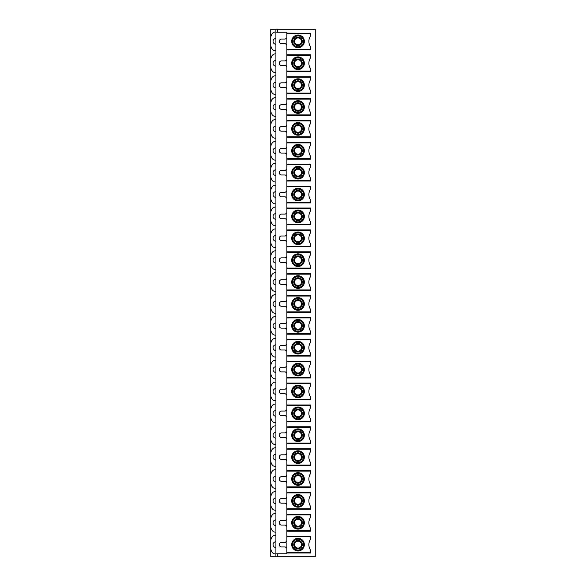 <?xml version="1.0" encoding="UTF-8"?>
<svg xmlns="http://www.w3.org/2000/svg" width="586" height="586" viewBox="0 0 586 586"><rect width="100%" height="100%" fill="white"/><g stroke="black" fill="none" stroke-linecap="round" stroke-linejoin="round"><path stroke-width="0.88" d="M286.884 49.261L286.884 49.744L310.485 49.744L310.485 49.261L286.884 49.261L286.884 32.171L275.911 32.171L275.911 553.975C273.223 554.188 271.501 552.466 270.747 548.804L270.747 556.7L275.911 556.7L275.911 553.829L277.639 553.829L277.639 556.7L315.253 556.7L315.253 29.3L275.911 29.3L275.911 32.025C273.223 31.812 271.501 33.534 270.747 37.196L270.747 548.804M286.884 54.857L286.884 55.348L310.485 55.348L310.485 54.857L286.884 54.857L286.884 49.744M286.884 55.348L286.884 553.829L277.639 553.829M286.884 45.671A2.007 2.007 0 0 0 284.877 43.657L281.427 43.657A2.007 2.007 0 0 1 279.419 41.65L279.419 41.071A2.007 2.007 0 0 1 281.427 39.064L284.877 39.064A2.007 2.007 0 0 0 286.884 37.05M286.884 67.551A2.007 2.007 0 0 0 284.877 65.537L281.427 65.537A2.007 2.007 0 0 1 279.419 63.53L279.419 62.958A2.007 2.007 0 0 1 281.427 60.944L284.877 60.944A2.007 2.007 0 0 0 286.884 58.937M286.884 89.431A2.007 2.007 0 0 0 284.877 87.424L281.427 87.424A2.007 2.007 0 0 1 279.419 85.409L279.419 84.838A2.007 2.007 0 0 1 281.427 82.824L284.877 82.824A2.007 2.007 0 0 0 286.884 80.817M286.884 111.311A2.007 2.007 0 0 0 284.877 109.304L281.427 109.304A2.007 2.007 0 0 1 279.419 107.297L279.419 106.718A2.007 2.007 0 0 1 281.427 104.711L284.877 104.711A2.007 2.007 0 0 0 286.884 102.697M286.884 133.198A2.007 2.007 0 0 0 284.877 131.183L281.427 131.183A2.007 2.007 0 0 1 279.419 129.176L279.419 128.598A2.007 2.007 0 0 1 281.427 126.591L284.877 126.591A2.007 2.007 0 0 0 286.884 124.584M286.884 155.078A2.007 2.007 0 0 0 284.877 153.063L281.427 153.063A2.007 2.007 0 0 1 279.419 151.056L279.419 150.485A2.007 2.007 0 0 1 281.427 148.47L284.877 148.47A2.007 2.007 0 0 0 286.884 146.463M286.884 176.957A2.007 2.007 0 0 0 284.877 174.95L281.427 174.95A2.007 2.007 0 0 1 279.419 172.936L279.419 172.365A2.007 2.007 0 0 1 281.427 170.35L284.877 170.35A2.007 2.007 0 0 0 286.884 168.343M286.884 198.837A2.007 2.007 0 0 0 284.877 196.83L281.427 196.83A2.007 2.007 0 0 1 279.419 194.823L279.419 194.244A2.007 2.007 0 0 1 281.427 192.237L284.877 192.237A2.007 2.007 0 0 0 286.884 190.223M286.884 220.724A2.007 2.007 0 0 0 284.877 218.71L281.427 218.71A2.007 2.007 0 0 1 279.419 216.703L279.419 216.124A2.007 2.007 0 0 1 281.427 214.117L284.877 214.117A2.007 2.007 0 0 0 286.884 212.11M286.884 242.604A2.007 2.007 0 0 0 284.877 240.59L281.427 240.59A2.007 2.007 0 0 1 279.419 238.583L279.419 238.011A2.007 2.007 0 0 1 281.427 235.997L284.877 235.997A2.007 2.007 0 0 0 286.884 233.99M286.884 264.484A2.007 2.007 0 0 0 284.877 262.477L281.427 262.477A2.007 2.007 0 0 1 279.419 260.462L279.419 259.891A2.007 2.007 0 0 1 281.427 257.877L284.877 257.877A2.007 2.007 0 0 0 286.884 255.87M286.884 286.364A2.007 2.007 0 0 0 284.877 284.356L281.427 284.356A2.007 2.007 0 0 1 279.419 282.349L279.419 281.771A2.007 2.007 0 0 1 281.427 279.764L284.877 279.764A2.007 2.007 0 0 0 286.884 277.749M286.884 308.251A2.007 2.007 0 0 0 284.877 306.236L281.427 306.236A2.007 2.007 0 0 1 279.419 304.229L279.419 303.651A2.007 2.007 0 0 1 281.427 301.644L284.877 301.644A2.007 2.007 0 0 0 286.884 299.636M286.884 330.13A2.007 2.007 0 0 0 284.877 328.123L281.427 328.123A2.007 2.007 0 0 1 279.419 326.109L279.419 325.538A2.007 2.007 0 0 1 281.427 323.523L284.877 323.523A2.007 2.007 0 0 0 286.884 321.516M286.884 352.01A2.007 2.007 0 0 0 284.877 350.003L281.427 350.003A2.007 2.007 0 0 1 279.419 347.989L279.419 347.417A2.007 2.007 0 0 1 281.427 345.41L284.877 345.41A2.007 2.007 0 0 0 286.884 343.396M286.884 373.89A2.007 2.007 0 0 0 284.877 371.883L281.427 371.883A2.007 2.007 0 0 1 279.419 369.876L279.419 369.297A2.007 2.007 0 0 1 281.427 367.29L284.877 367.29A2.007 2.007 0 0 0 286.884 365.276M286.884 395.777A2.007 2.007 0 0 0 284.877 393.763L281.427 393.763A2.007 2.007 0 0 1 279.419 391.756L279.419 391.177A2.007 2.007 0 0 1 281.427 389.17L284.877 389.17A2.007 2.007 0 0 0 286.884 387.163M286.884 417.657A2.007 2.007 0 0 0 284.877 415.65L281.427 415.65A2.007 2.007 0 0 1 279.419 413.635L279.419 413.064A2.007 2.007 0 0 1 281.427 411.05L284.877 411.05A2.007 2.007 0 0 0 286.884 409.043M286.884 439.537A2.007 2.007 0 0 0 284.877 437.53L281.427 437.53A2.007 2.007 0 0 1 279.419 435.515L279.419 434.944A2.007 2.007 0 0 1 281.427 432.937L284.877 432.937A2.007 2.007 0 0 0 286.884 430.922M286.884 461.416A2.007 2.007 0 0 0 284.877 459.409L281.427 459.409A2.007 2.007 0 0 1 279.419 457.402L279.419 456.824A2.007 2.007 0 0 1 281.427 454.817L284.877 454.817A2.007 2.007 0 0 0 286.884 452.802M286.884 483.303A2.007 2.007 0 0 0 284.877 481.289L281.427 481.289A2.007 2.007 0 0 1 279.419 479.282L279.419 478.703A2.007 2.007 0 0 1 281.427 476.696L284.877 476.696A2.007 2.007 0 0 0 286.884 474.689M286.884 505.183A2.007 2.007 0 0 0 284.877 503.176L281.427 503.176A2.007 2.007 0 0 1 279.419 501.162L279.419 500.591A2.007 2.007 0 0 1 281.427 498.576L284.877 498.576A2.007 2.007 0 0 0 286.884 496.569M286.884 527.063A2.007 2.007 0 0 0 284.877 525.056L281.427 525.056A2.007 2.007 0 0 1 279.419 523.042L279.419 522.47A2.007 2.007 0 0 1 281.427 520.463L284.877 520.463A2.007 2.007 0 0 0 286.884 518.449M286.884 548.95A2.007 2.007 0 0 0 284.877 546.936L281.427 546.936A2.007 2.007 0 0 1 279.419 544.929L279.419 544.35A2.007 2.007 0 0 1 281.427 542.343L284.877 542.343A2.007 2.007 0 0 0 286.884 540.329M286.188 38.573A2.871 2.871 0 0 0 285.199 39.035M285.199 43.686A2.871 2.871 0 0 0 286.188 44.148M286.188 60.453A2.871 2.871 0 0 0 285.199 60.922M285.199 65.566A2.871 2.871 0 0 0 286.188 66.028M286.188 82.34A2.871 2.871 0 0 0 285.199 82.802M285.199 87.446A2.871 2.871 0 0 0 286.188 87.907M286.188 104.22A2.871 2.871 0 0 0 285.199 104.682M285.199 109.326A2.871 2.871 0 0 0 286.188 109.794M286.188 126.1A2.871 2.871 0 0 0 285.199 126.561M285.199 131.213A2.871 2.871 0 0 0 286.188 131.674M286.188 147.98A2.871 2.871 0 0 0 285.199 148.448M285.199 153.093A2.871 2.871 0 0 0 286.188 153.554M286.188 169.867A2.871 2.871 0 0 0 285.199 170.328M285.199 174.972A2.871 2.871 0 0 0 286.188 175.434M286.188 191.747A2.871 2.871 0 0 0 285.199 192.208M285.199 196.859A2.871 2.871 0 0 0 286.188 197.321M286.188 213.626A2.871 2.871 0 0 0 285.199 214.088M285.199 218.739A2.871 2.871 0 0 0 286.188 219.201M286.188 235.513A2.871 2.871 0 0 0 285.199 235.975M285.199 240.619A2.871 2.871 0 0 0 286.188 241.08M286.188 257.393A2.871 2.871 0 0 0 285.199 257.855M285.199 262.499A2.871 2.871 0 0 0 286.188 262.96M286.188 279.273A2.871 2.871 0 0 0 285.199 279.734M285.199 284.386A2.871 2.871 0 0 0 286.188 284.847M286.188 301.153A2.871 2.871 0 0 0 285.199 301.614M285.199 306.266A2.871 2.871 0 0 0 286.188 306.727M286.188 323.04A2.871 2.871 0 0 0 285.199 323.501M285.199 328.145A2.871 2.871 0 0 0 286.188 328.607M286.188 344.92A2.871 2.871 0 0 0 285.199 345.381M285.199 350.025A2.871 2.871 0 0 0 286.188 350.487M286.188 366.799A2.871 2.871 0 0 0 285.199 367.261M285.199 371.912A2.871 2.871 0 0 0 286.188 372.374M286.188 388.679A2.871 2.871 0 0 0 285.199 389.141M285.199 393.792A2.871 2.871 0 0 0 286.188 394.253M286.188 410.566A2.871 2.871 0 0 0 285.199 411.028M285.199 415.672A2.871 2.871 0 0 0 286.188 416.133M286.188 432.446A2.871 2.871 0 0 0 285.199 432.908M285.199 437.552A2.871 2.871 0 0 0 286.188 438.02M286.188 454.326A2.871 2.871 0 0 0 285.199 454.787M285.199 459.439A2.871 2.871 0 0 0 286.188 459.9M286.188 476.206A2.871 2.871 0 0 0 285.199 476.674M285.199 481.318A2.871 2.871 0 0 0 286.188 481.78M286.188 498.093A2.871 2.871 0 0 0 285.199 498.554M285.199 503.198A2.871 2.871 0 0 0 286.188 503.66M286.188 519.972A2.871 2.871 0 0 0 285.199 520.434M285.199 525.078A2.871 2.871 0 0 0 286.188 525.547M286.188 541.852A2.871 2.871 0 0 0 285.199 542.314M285.199 546.965A2.871 2.871 0 0 0 286.188 547.427M275.911 32.171L275.911 29.3L270.747 29.3L270.747 37.196M286.884 553.023L310.485 553.023L310.485 552.539L286.884 552.539M286.884 536.256L310.485 536.256L310.485 536.739L286.884 536.739M286.884 531.143L310.485 531.143L310.485 530.652L286.884 530.652M286.884 514.369L310.485 514.369L310.485 514.86L286.884 514.86M286.884 509.263L310.485 509.263L310.485 508.773L286.884 508.773M286.884 492.489L310.485 492.489L310.485 492.98L286.884 492.98M286.884 486.893L310.485 486.893L310.485 487.376L286.884 487.376M286.884 471.1L310.485 471.1L310.485 470.609L286.884 470.609M286.884 465.013L310.485 465.013L310.485 465.496L286.884 465.496M286.884 449.213L310.485 449.213L310.485 448.73L286.884 448.73M286.884 443.126L310.485 443.126L310.485 443.617L286.884 443.617M286.884 427.333L310.485 427.333L310.485 426.842L286.884 426.842M286.884 421.246L310.485 421.246L310.485 421.737L286.884 421.737M286.884 405.453L310.485 405.453L310.485 404.963L286.884 404.963M286.884 399.366L310.485 399.366L310.485 399.85L286.884 399.85M286.884 383.574L310.485 383.574L310.485 383.083L286.884 383.083M286.884 377.479L310.485 377.479L310.485 377.97L286.884 377.97M286.884 361.687L310.485 361.687L310.485 361.203L286.884 361.203M286.884 355.599L310.485 355.599L310.485 356.09L286.884 356.09M286.884 339.807L310.485 339.807L310.485 339.316L286.884 339.316M286.884 333.72L310.485 333.72L310.485 334.21L286.884 334.21M286.884 317.927L310.485 317.927L310.485 317.436L286.884 317.436M286.884 311.84L310.485 311.84L310.485 312.323L286.884 312.323M286.884 296.047L310.485 296.047L310.485 295.556L286.884 295.556M286.884 289.953L310.485 289.953L310.485 290.444L286.884 290.444M286.884 274.16L310.485 274.16L310.485 273.677L286.884 273.677M286.884 268.073L310.485 268.073L310.485 268.564L286.884 268.564M286.884 252.28L310.485 252.28L310.485 251.79L286.884 251.79M286.884 246.193L310.485 246.193L310.485 246.684L286.884 246.684M286.884 230.401L310.485 230.401L310.485 229.91L286.884 229.91M286.884 224.313L310.485 224.313L310.485 224.797L286.884 224.797M286.884 208.521L310.485 208.521L310.485 208.03L286.884 208.03M286.884 202.426L310.485 202.426L310.485 202.917L286.884 202.917M286.884 186.634L310.485 186.634L310.485 186.15L286.884 186.15M286.884 180.547L310.485 180.547L310.485 181.037L286.884 181.037M286.884 164.754L310.485 164.754L310.485 164.263L286.884 164.263M286.884 158.667L310.485 158.667L310.485 159.158L286.884 159.158M286.884 142.874L310.485 142.874L310.485 142.383L286.884 142.383M286.884 136.787L310.485 136.787L310.485 137.27L286.884 137.27M286.884 120.987L310.485 120.987L310.485 120.504L286.884 120.504M286.884 114.9L310.485 114.9L310.485 115.391L286.884 115.391M286.884 99.107L310.485 99.107L310.485 98.624L286.884 98.624M286.884 93.02L310.485 93.02L310.485 93.511L286.884 93.511M286.884 77.227L310.485 77.227L310.485 76.737L286.884 76.737M286.884 71.14L310.485 71.14L310.485 71.631L286.884 71.631M310.485 49.261L310.485 46.726A9.764 9.764 0 0 1 310.485 35.995L310.485 33.461L286.884 33.461M291.711 41.364A6.314 6.314 0 0 0 298.025 47.678A6.314 6.314 0 0 0 304.346 41.364A6.314 6.314 0 0 0 298.025 35.043A6.314 6.314 0 0 0 291.711 41.364M286.884 33.102L310.485 33.461M303.482 41.364A5.457 5.457 0 0 1 298.025 46.814A5.457 5.457 0 0 1 292.568 41.364A5.457 5.457 0 0 1 298.025 35.907A5.457 5.457 0 0 1 303.482 41.364M301.468 41.364A3.443 3.443 0 0 0 298.025 37.914A3.443 3.443 0 0 0 294.582 41.364A3.443 3.443 0 0 0 298.025 44.807A3.443 3.443 0 0 0 301.468 41.364A3.443 3.443 0 0 1 298.025 44.807M275.911 50.696C273.223 50.909 271.501 49.187 270.747 45.525M275.911 556.7L277.639 556.7M275.911 535.304C273.223 535.091 271.501 536.813 270.747 540.475M270.747 526.924C271.501 530.579 273.223 532.308 275.911 532.088M275.911 513.424C273.223 513.211 271.501 514.933 270.747 518.595M270.747 505.037C271.501 508.699 273.223 510.421 275.911 510.208M275.911 491.544C273.223 491.332 271.501 493.053 270.747 496.716M275.911 488.328C273.223 488.541 271.501 486.82 270.747 483.157M275.911 469.664C273.223 469.445 271.501 471.173 270.747 474.828M275.911 466.449C273.223 466.661 271.501 464.94 270.747 461.277M275.911 447.777C273.223 447.565 271.501 449.286 270.747 452.949M275.911 444.562C273.223 444.781 271.501 443.053 270.747 439.397M275.911 425.897C273.223 425.685 271.501 427.406 270.747 431.069M275.911 422.682C273.223 422.894 271.501 421.173 270.747 417.51M275.911 404.018C273.223 403.805 271.501 405.527 270.747 409.182M275.911 400.802C273.223 401.014 271.501 399.293 270.747 395.631M275.911 382.138C273.223 381.918 271.501 383.64 270.747 387.302M275.911 378.922C273.223 379.135 271.501 377.413 270.747 373.751M275.911 360.251C273.223 360.038 271.501 361.76 270.747 365.422M275.911 357.035C273.223 357.255 271.501 355.526 270.747 351.871M275.911 338.371C273.223 338.159 271.501 339.88 270.747 343.543M275.911 335.155C273.223 335.368 271.501 333.646 270.747 329.984M275.911 316.491C273.223 316.279 271.501 318 270.747 321.655M275.911 313.276C273.223 313.488 271.501 311.767 270.747 308.104M275.911 294.612C273.223 294.392 271.501 296.113 270.747 299.776M275.911 291.389C273.223 291.608 271.501 289.887 270.747 286.224M275.911 272.724C273.223 272.512 271.501 274.233 270.747 277.896M275.911 269.509C273.223 269.721 271.501 268 270.747 264.345M275.911 250.845C273.223 250.632 271.501 252.354 270.747 256.016M275.911 247.629C273.223 247.841 271.501 246.12 270.747 242.458M275.911 228.965C273.223 228.745 271.501 230.474 270.747 234.129M275.911 225.749C273.223 225.962 271.501 224.24 270.747 220.578M275.911 207.078C273.223 206.865 271.501 208.587 270.747 212.249M275.911 203.862C273.223 204.082 271.501 202.36 270.747 198.698M275.911 185.198C273.223 184.986 271.501 186.707 270.747 190.369M275.911 181.982C273.223 182.195 271.501 180.473 270.747 176.818M275.911 163.318C273.223 163.106 271.501 164.827 270.747 168.49M275.911 160.103C273.223 160.315 271.501 158.594 270.747 154.931M275.911 141.438C273.223 141.219 271.501 142.947 270.747 146.603M275.911 138.223C273.223 138.435 271.501 136.714 270.747 133.051M275.911 119.551C273.223 119.339 271.501 121.06 270.747 124.723M275.911 116.336C273.223 116.555 271.501 114.827 270.747 111.172M275.911 97.672C273.223 97.459 271.501 99.181 270.747 102.843M275.911 94.456C273.223 94.668 271.501 92.947 270.747 89.284M275.911 75.792C273.223 75.579 271.501 77.301 270.747 80.963M275.911 72.576C273.223 72.789 271.501 71.067 270.747 67.405M275.911 53.912C273.223 53.692 271.501 55.421 270.747 59.076M310.485 536.739L310.485 539.274A9.764 9.764 0 0 0 310.485 550.005L310.485 552.539M291.711 544.636A6.314 6.314 0 0 0 298.025 550.957A6.314 6.314 0 0 0 304.346 544.636A6.314 6.314 0 0 0 298.025 538.322A6.314 6.314 0 0 0 291.711 544.636M303.482 544.636A5.457 5.457 0 0 1 298.025 550.093A5.457 5.457 0 0 1 292.568 544.636A5.457 5.457 0 0 1 298.025 539.186A5.457 5.457 0 0 1 303.482 544.636M301.468 544.636A3.443 3.443 0 0 0 298.025 541.193A3.443 3.443 0 0 0 294.59 544.431A3.443 3.443 0 0 0 298.025 548.086A3.443 3.443 0 0 0 301.468 544.636A3.443 3.443 0 0 1 298.025 548.086M310.485 514.86L310.485 517.387A9.764 9.764 0 0 0 310.485 528.125L310.485 530.652M291.711 522.756A6.314 6.314 0 0 0 298.025 529.077A6.314 6.314 0 0 0 304.346 522.756A6.314 6.314 0 0 0 298.025 516.442A6.314 6.314 0 0 0 291.711 522.756M303.482 522.756A5.457 5.457 0 0 1 298.025 528.213A5.457 5.457 0 0 1 292.568 522.756A5.457 5.457 0 0 1 298.025 517.299A5.457 5.457 0 0 1 303.482 522.756M301.468 522.756A3.443 3.443 0 0 0 298.025 519.313A3.443 3.443 0 0 0 294.59 522.544A3.443 3.443 0 0 0 298.025 526.206A3.443 3.443 0 0 0 301.468 522.756A3.443 3.443 0 0 1 298.025 526.206M310.485 492.98L310.485 495.507A9.764 9.764 0 0 0 310.485 506.245L310.485 508.773M291.711 500.876A6.314 6.314 0 0 0 298.025 507.19A6.314 6.314 0 0 0 304.346 500.876A6.314 6.314 0 0 0 298.025 494.555A6.314 6.314 0 0 0 291.711 500.876M303.482 500.876A5.457 5.457 0 0 1 298.025 506.333A5.457 5.457 0 0 1 292.568 500.876A5.457 5.457 0 0 1 298.025 495.419A5.457 5.457 0 0 1 303.482 500.876M301.468 500.876A3.443 3.443 0 0 0 298.025 497.433A3.443 3.443 0 0 0 294.59 500.664A3.443 3.443 0 0 0 298.025 504.319A3.443 3.443 0 0 0 301.468 500.876A3.443 3.443 0 0 1 298.025 504.319M310.485 486.893L310.485 484.366A9.764 9.764 0 0 1 310.485 473.627L310.485 471.1M291.711 478.996A6.314 6.314 0 0 0 298.025 485.311A6.314 6.314 0 0 0 304.346 478.996A6.314 6.314 0 0 0 298.025 472.675A6.314 6.314 0 0 0 291.711 478.996M292.568 478.996A5.457 5.457 0 0 0 298.025 484.454A5.457 5.457 0 0 0 303.482 478.996A5.457 5.457 0 0 0 298.025 473.539A5.457 5.457 0 0 0 292.568 478.996M301.468 478.996A3.443 3.443 0 0 0 298.025 475.546A3.443 3.443 0 0 0 294.582 478.996A3.443 3.443 0 0 0 298.025 482.439A3.443 3.443 0 0 0 301.468 478.996A3.443 3.443 0 0 1 298.025 482.439M310.485 465.013L310.485 462.479A9.764 9.764 0 0 1 310.485 451.747L310.485 449.213M291.711 457.109A6.314 6.314 0 0 0 298.025 463.431A6.314 6.314 0 0 0 304.346 457.109A6.314 6.314 0 0 0 298.025 450.795A6.314 6.314 0 0 0 291.711 457.109M292.568 457.109A5.457 5.457 0 0 0 298.025 462.566A5.457 5.457 0 0 0 303.482 457.109A5.457 5.457 0 0 0 298.025 451.66A5.457 5.457 0 0 0 292.568 457.109M301.468 457.109A3.443 3.443 0 0 0 298.025 453.667A3.443 3.443 0 0 0 294.582 457.109A3.443 3.443 0 0 0 298.025 460.559A3.443 3.443 0 0 0 301.468 457.109A3.443 3.443 0 0 1 298.025 460.559M310.485 443.126L310.485 440.599A9.764 9.764 0 0 1 310.485 429.86L310.485 427.333M291.711 435.23A6.314 6.314 0 0 0 298.025 441.551A6.314 6.314 0 0 0 304.346 435.23A6.314 6.314 0 0 0 298.025 428.915A6.314 6.314 0 0 0 291.711 435.23M292.568 435.23A5.457 5.457 0 0 0 298.025 440.687A5.457 5.457 0 0 0 303.482 435.23A5.457 5.457 0 0 0 298.025 429.772A5.457 5.457 0 0 0 292.568 435.23M301.468 435.23A3.443 3.443 0 0 0 298.025 431.787A3.443 3.443 0 0 0 294.582 435.23A3.443 3.443 0 0 0 298.025 438.68A3.443 3.443 0 0 0 301.468 435.23A3.443 3.443 0 0 1 298.025 438.68M310.485 421.246L310.485 418.719A9.764 9.764 0 0 1 310.485 407.981L310.485 405.453M291.711 413.35A6.314 6.314 0 0 0 298.025 419.664A6.314 6.314 0 0 0 304.346 413.35A6.314 6.314 0 0 0 298.025 407.028A6.314 6.314 0 0 0 291.711 413.35M292.568 413.35A5.457 5.457 0 0 0 298.025 418.807A5.457 5.457 0 0 0 303.482 413.35A5.457 5.457 0 0 0 298.025 407.893A5.457 5.457 0 0 0 292.568 413.35M301.468 413.35A3.443 3.443 0 0 0 298.025 409.9A3.443 3.443 0 0 0 294.582 413.35A3.443 3.443 0 0 0 298.025 416.793A3.443 3.443 0 0 0 301.468 413.35A3.443 3.443 0 0 1 298.025 416.793M310.485 399.366L310.485 396.832A9.764 9.764 0 0 1 310.485 386.101L310.485 383.574M291.711 391.47A6.314 6.314 0 0 0 298.025 397.784A6.314 6.314 0 0 0 304.346 391.47A6.314 6.314 0 0 0 298.025 385.149A6.314 6.314 0 0 0 291.711 391.47M292.568 391.47A5.457 5.457 0 0 0 298.025 396.927A5.457 5.457 0 0 0 303.482 391.47A5.457 5.457 0 0 0 298.025 386.013A5.457 5.457 0 0 0 292.568 391.47M301.468 391.47A3.443 3.443 0 0 0 298.025 388.02A3.443 3.443 0 0 0 294.582 391.47A3.443 3.443 0 0 0 298.025 394.913A3.443 3.443 0 0 0 301.468 391.47A3.443 3.443 0 0 1 298.025 394.913M310.485 377.479L310.485 374.952A9.764 9.764 0 0 1 310.485 364.221L310.485 361.687M291.711 369.583A6.314 6.314 0 0 0 298.025 375.904A6.314 6.314 0 0 0 304.346 369.583A6.314 6.314 0 0 0 298.025 363.269A6.314 6.314 0 0 0 291.711 369.583M292.568 369.583A5.457 5.457 0 0 0 298.025 375.04A5.457 5.457 0 0 0 303.482 369.583A5.457 5.457 0 0 0 298.025 364.133A5.457 5.457 0 0 0 292.568 369.583M301.468 369.583A3.443 3.443 0 0 0 298.025 366.14A3.443 3.443 0 0 0 294.582 369.583A3.443 3.443 0 0 0 298.025 373.033A3.443 3.443 0 0 0 301.468 369.583A3.443 3.443 0 0 1 298.025 373.033M310.485 355.599L310.485 353.072A9.764 9.764 0 0 1 310.485 342.334L310.485 339.807M291.711 347.703A6.314 6.314 0 0 0 298.025 354.025A6.314 6.314 0 0 0 304.346 347.703A6.314 6.314 0 0 0 298.025 341.389A6.314 6.314 0 0 0 291.711 347.703M292.568 347.703A5.457 5.457 0 0 0 298.025 353.16A5.457 5.457 0 0 0 303.482 347.703A5.457 5.457 0 0 0 298.025 342.246A5.457 5.457 0 0 0 292.568 347.703M301.468 347.703A3.443 3.443 0 0 0 298.025 344.26A3.443 3.443 0 0 0 294.582 347.703A3.443 3.443 0 0 0 298.025 351.153A3.443 3.443 0 0 0 301.468 347.703A3.443 3.443 0 0 1 298.025 351.153M310.485 333.72L310.485 331.193A9.764 9.764 0 0 1 310.485 320.454L310.485 317.927M291.711 325.823A6.314 6.314 0 0 0 298.025 332.137A6.314 6.314 0 0 0 304.346 325.823A6.314 6.314 0 0 0 298.025 319.502A6.314 6.314 0 0 0 291.711 325.823M292.568 325.823A5.457 5.457 0 0 0 298.025 331.28A5.457 5.457 0 0 0 303.482 325.823A5.457 5.457 0 0 0 298.025 320.366A5.457 5.457 0 0 0 292.568 325.823M301.468 325.823A3.443 3.443 0 0 0 298.025 322.373A3.443 3.443 0 0 0 294.582 325.823A3.443 3.443 0 0 0 298.025 329.266A3.443 3.443 0 0 0 301.468 325.823A3.443 3.443 0 0 1 298.025 329.266M310.485 311.84L310.485 309.305A9.764 9.764 0 0 1 310.485 298.574L310.485 296.047M291.711 303.944A6.314 6.314 0 0 0 298.025 310.258A6.314 6.314 0 0 0 304.346 303.944A6.314 6.314 0 0 0 298.025 297.622A6.314 6.314 0 0 0 291.711 303.944M292.568 303.944A5.457 5.457 0 0 0 298.025 309.393A5.457 5.457 0 0 0 303.482 303.944A5.457 5.457 0 0 0 298.025 298.486A5.457 5.457 0 0 0 292.568 303.944M301.468 303.944A3.443 3.443 0 0 0 298.025 300.493A3.443 3.443 0 0 0 294.582 303.944A3.443 3.443 0 0 0 298.025 307.386A3.443 3.443 0 0 0 301.468 303.944A3.443 3.443 0 0 1 298.025 307.386M310.485 289.953L310.485 287.426A9.764 9.764 0 0 1 310.485 276.695L310.485 274.16M291.711 282.056A6.314 6.314 0 0 0 298.025 288.378A6.314 6.314 0 0 0 304.346 282.056A6.314 6.314 0 0 0 298.025 275.742A6.314 6.314 0 0 0 291.711 282.056M292.568 282.056A5.457 5.457 0 0 0 298.025 287.514A5.457 5.457 0 0 0 303.482 282.056A5.457 5.457 0 0 0 298.025 276.607A5.457 5.457 0 0 0 292.568 282.056M301.468 282.056A3.443 3.443 0 0 0 298.025 278.614A3.443 3.443 0 0 0 294.582 282.056A3.443 3.443 0 0 0 298.025 285.507A3.443 3.443 0 0 0 301.468 282.056A3.443 3.443 0 0 1 298.025 285.507M310.485 268.073L310.485 265.546A9.764 9.764 0 0 1 310.485 254.807L310.485 252.28M291.711 260.177A6.314 6.314 0 0 0 298.025 266.498A6.314 6.314 0 0 0 304.346 260.177A6.314 6.314 0 0 0 298.025 253.863A6.314 6.314 0 0 0 291.711 260.177M292.568 260.177A5.457 5.457 0 0 0 298.025 265.634A5.457 5.457 0 0 0 303.482 260.177A5.457 5.457 0 0 0 298.025 254.72A5.457 5.457 0 0 0 292.568 260.177M301.468 260.177A3.443 3.443 0 0 0 298.025 256.734A3.443 3.443 0 0 0 294.582 260.177A3.443 3.443 0 0 0 298.025 263.627A3.443 3.443 0 0 0 301.468 260.177A3.443 3.443 0 0 1 298.025 263.627M310.485 246.193L310.485 243.666A9.764 9.764 0 0 1 310.485 232.928L310.485 230.401M291.711 238.297A6.314 6.314 0 0 0 298.025 244.611A6.314 6.314 0 0 0 304.346 238.297A6.314 6.314 0 0 0 298.025 231.975A6.314 6.314 0 0 0 291.711 238.297M292.568 238.297A5.457 5.457 0 0 0 298.025 243.754A5.457 5.457 0 0 0 303.482 238.297A5.457 5.457 0 0 0 298.025 232.84A5.457 5.457 0 0 0 292.568 238.297M301.468 238.297A3.443 3.443 0 0 0 298.025 234.847A3.443 3.443 0 0 0 294.582 238.297A3.443 3.443 0 0 0 298.025 241.74A3.443 3.443 0 0 0 301.468 238.297A3.443 3.443 0 0 1 298.025 241.74M310.485 224.313L310.485 221.779A9.764 9.764 0 0 1 310.485 211.048L310.485 208.521M291.711 216.417A6.314 6.314 0 0 0 298.025 222.731A6.314 6.314 0 0 0 304.346 216.417A6.314 6.314 0 0 0 298.025 210.096A6.314 6.314 0 0 0 291.711 216.417M292.568 216.417A5.457 5.457 0 0 0 298.025 221.867A5.457 5.457 0 0 0 303.482 216.417A5.457 5.457 0 0 0 298.025 210.96A5.457 5.457 0 0 0 292.568 216.417M301.468 216.417A3.443 3.443 0 0 0 298.025 212.967A3.443 3.443 0 0 0 294.582 216.417A3.443 3.443 0 0 0 298.025 219.86A3.443 3.443 0 0 0 301.468 216.417A3.443 3.443 0 0 1 298.025 219.86M310.485 202.426L310.485 199.899A9.764 9.764 0 0 1 310.485 189.168L310.485 186.634M291.711 194.53A6.314 6.314 0 0 0 298.025 200.852A6.314 6.314 0 0 0 304.346 194.53A6.314 6.314 0 0 0 298.025 188.216A6.314 6.314 0 0 0 291.711 194.53M292.568 194.53A5.457 5.457 0 0 0 298.025 199.987A5.457 5.457 0 0 0 303.482 194.53A5.457 5.457 0 0 0 298.025 189.073A5.457 5.457 0 0 0 292.568 194.53M301.468 194.53A3.443 3.443 0 0 0 298.025 191.087A3.443 3.443 0 0 0 294.582 194.53A3.443 3.443 0 0 0 298.025 197.98A3.443 3.443 0 0 0 301.468 194.53A3.443 3.443 0 0 1 298.025 197.98M310.485 180.547L310.485 178.019A9.764 9.764 0 0 1 310.485 167.281L310.485 164.754M291.711 172.65A6.314 6.314 0 0 0 298.025 178.972A6.314 6.314 0 0 0 304.346 172.65A6.314 6.314 0 0 0 298.025 166.336A6.314 6.314 0 0 0 291.711 172.65M292.568 172.65A5.457 5.457 0 0 0 298.025 178.107A5.457 5.457 0 0 0 303.482 172.65A5.457 5.457 0 0 0 298.025 167.193A5.457 5.457 0 0 0 292.568 172.65M301.468 172.65A3.443 3.443 0 0 0 298.025 169.208A3.443 3.443 0 0 0 294.582 172.65A3.443 3.443 0 0 0 298.025 176.1A3.443 3.443 0 0 0 301.468 172.65A3.443 3.443 0 0 1 298.025 176.1M310.485 158.667L310.485 156.14A9.764 9.764 0 0 1 310.485 145.401L310.485 142.874M291.711 150.77A6.314 6.314 0 0 0 298.025 157.085A6.314 6.314 0 0 0 304.346 150.77A6.314 6.314 0 0 0 298.025 144.449A6.314 6.314 0 0 0 291.711 150.77M292.568 150.77A5.457 5.457 0 0 0 298.025 156.228A5.457 5.457 0 0 0 303.482 150.77A5.457 5.457 0 0 0 298.025 145.313A5.457 5.457 0 0 0 292.568 150.77M301.468 150.77A3.443 3.443 0 0 0 298.025 147.32A3.443 3.443 0 0 0 294.582 150.77A3.443 3.443 0 0 0 298.025 154.213A3.443 3.443 0 0 0 301.468 150.77A3.443 3.443 0 0 1 298.025 154.213M310.485 136.787L310.485 134.253A9.764 9.764 0 0 1 310.485 123.521L310.485 120.987M291.711 128.891A6.314 6.314 0 0 0 298.025 135.205A6.314 6.314 0 0 0 304.346 128.891A6.314 6.314 0 0 0 298.025 122.569A6.314 6.314 0 0 0 291.711 128.891M292.568 128.891A5.457 5.457 0 0 0 298.025 134.341A5.457 5.457 0 0 0 303.482 128.891A5.457 5.457 0 0 0 298.025 123.434A5.457 5.457 0 0 0 292.568 128.891M301.468 128.891A3.443 3.443 0 0 0 298.025 125.441A3.443 3.443 0 0 0 294.582 128.891A3.443 3.443 0 0 0 298.025 132.333A3.443 3.443 0 0 0 301.468 128.891A3.443 3.443 0 0 1 298.025 132.333M310.485 114.9L310.485 112.373A9.764 9.764 0 0 1 310.485 101.634L310.485 99.107M291.711 107.004A6.314 6.314 0 0 0 298.025 113.325A6.314 6.314 0 0 0 304.346 107.004A6.314 6.314 0 0 0 298.025 100.689A6.314 6.314 0 0 0 291.711 107.004M292.568 107.004A5.457 5.457 0 0 0 298.025 112.461A5.457 5.457 0 0 0 303.482 107.004A5.457 5.457 0 0 0 298.025 101.546A5.457 5.457 0 0 0 292.568 107.004M301.468 107.004A3.443 3.443 0 0 0 298.025 103.561A3.443 3.443 0 0 0 294.582 107.004A3.443 3.443 0 0 0 298.025 110.454A3.443 3.443 0 0 0 301.468 107.004A3.443 3.443 0 0 1 298.025 110.454M310.485 93.02L310.485 90.493A9.764 9.764 0 0 1 310.485 79.755L310.485 77.227M291.711 85.124A6.314 6.314 0 0 0 298.025 91.445A6.314 6.314 0 0 0 304.346 85.124A6.314 6.314 0 0 0 298.025 78.81A6.314 6.314 0 0 0 291.711 85.124M292.568 85.124A5.457 5.457 0 0 0 298.025 90.581A5.457 5.457 0 0 0 303.482 85.124A5.457 5.457 0 0 0 298.025 79.667A5.457 5.457 0 0 0 292.568 85.124M301.468 85.124A3.443 3.443 0 0 0 298.025 81.681A3.443 3.443 0 0 0 294.582 85.124A3.443 3.443 0 0 0 298.025 88.567A3.443 3.443 0 0 0 301.468 85.124A3.443 3.443 0 0 1 298.025 88.567M310.485 71.14L310.485 68.613A9.764 9.764 0 0 1 310.485 57.875L310.485 55.348M291.711 63.244A6.314 6.314 0 0 0 298.025 69.558A6.314 6.314 0 0 0 304.346 63.244A6.314 6.314 0 0 0 298.025 56.923A6.314 6.314 0 0 0 291.711 63.244M292.568 63.244A5.457 5.457 0 0 0 298.025 68.701A5.457 5.457 0 0 0 303.482 63.244A5.457 5.457 0 0 0 298.025 57.787A5.457 5.457 0 0 0 292.568 63.244M301.468 63.244A3.443 3.443 0 0 0 298.025 59.794A3.443 3.443 0 0 0 294.582 63.244A3.443 3.443 0 0 0 298.025 66.687A3.443 3.443 0 0 0 301.468 63.244A3.443 3.443 0 0 1 298.025 66.687M277.639 29.3L277.639 32.171M298.025 37.079A4.278 4.278 0 0 1 302.303 41.364A4.278 4.278 0 0 1 298.025 45.642A4.278 4.278 0 0 1 293.747 41.364A4.278 4.278 0 0 1 298.025 37.079M298.025 540.358A4.278 4.278 0 0 1 302.295 544.899A4.278 4.278 0 0 1 297.893 548.914A4.278 4.278 0 0 1 293.754 544.379A4.278 4.278 0 0 1 298.025 540.358M298.025 518.478A4.278 4.278 0 0 1 302.295 523.02A4.278 4.278 0 0 1 297.893 527.034A4.278 4.278 0 0 1 293.754 522.492A4.278 4.278 0 0 1 298.025 518.478M298.025 496.598A4.278 4.278 0 0 1 302.295 501.14A4.278 4.278 0 0 1 297.893 505.154A4.278 4.278 0 0 1 293.754 500.612A4.278 4.278 0 0 1 298.025 496.598M298.025 474.719A4.278 4.278 0 0 1 302.303 478.996A4.278 4.278 0 0 1 298.025 483.274A4.278 4.278 0 0 1 293.747 478.996A4.278 4.278 0 0 1 298.025 474.719M298.025 452.832A4.278 4.278 0 0 1 302.303 457.109A4.278 4.278 0 0 1 298.025 461.394A4.278 4.278 0 0 1 293.747 457.109A4.278 4.278 0 0 1 298.025 452.832M298.025 430.952A4.278 4.278 0 0 1 302.303 435.23A4.278 4.278 0 0 1 298.025 439.507A4.278 4.278 0 0 1 293.747 435.23A4.278 4.278 0 0 1 298.025 430.952M298.025 409.072A4.278 4.278 0 0 1 302.303 413.35A4.278 4.278 0 0 1 298.025 417.628A4.278 4.278 0 0 1 293.747 413.35A4.278 4.278 0 0 1 298.025 409.072M298.025 387.185A4.278 4.278 0 0 1 302.303 391.47A4.278 4.278 0 0 1 298.025 395.748A4.278 4.278 0 0 1 293.747 391.47A4.278 4.278 0 0 1 298.025 387.185M298.025 365.305A4.278 4.278 0 0 1 302.303 369.583A4.278 4.278 0 0 1 298.025 373.868A4.278 4.278 0 0 1 293.747 369.583A4.278 4.278 0 0 1 298.025 365.305M298.025 343.425A4.278 4.278 0 0 1 302.303 347.703A4.278 4.278 0 0 1 298.025 351.981A4.278 4.278 0 0 1 293.747 347.703A4.278 4.278 0 0 1 298.025 343.425M298.025 321.546A4.278 4.278 0 0 1 302.303 325.823A4.278 4.278 0 0 1 298.025 330.101A4.278 4.278 0 0 1 293.747 325.823A4.278 4.278 0 0 1 298.025 321.546M298.025 299.658A4.278 4.278 0 0 1 302.303 303.944A4.278 4.278 0 0 1 298.025 308.221A4.278 4.278 0 0 1 293.747 303.944A4.278 4.278 0 0 1 298.025 299.658M298.025 277.779A4.278 4.278 0 0 1 302.303 282.056A4.278 4.278 0 0 1 298.025 286.342A4.278 4.278 0 0 1 293.747 282.056A4.278 4.278 0 0 1 298.025 277.779M298.025 255.899A4.278 4.278 0 0 1 302.303 260.177A4.278 4.278 0 0 1 298.025 264.454A4.278 4.278 0 0 1 293.747 260.177A4.278 4.278 0 0 1 298.025 255.899M298.025 234.019A4.278 4.278 0 0 1 302.303 238.297A4.278 4.278 0 0 1 298.025 242.575A4.278 4.278 0 0 1 293.747 238.297A4.278 4.278 0 0 1 298.025 234.019M298.025 212.132A4.278 4.278 0 0 1 302.303 216.417A4.278 4.278 0 0 1 298.025 220.695A4.278 4.278 0 0 1 293.747 216.417A4.278 4.278 0 0 1 298.025 212.132M298.025 190.252A4.278 4.278 0 0 1 302.303 194.53A4.278 4.278 0 0 1 298.025 198.815A4.278 4.278 0 0 1 293.747 194.53A4.278 4.278 0 0 1 298.025 190.252M298.025 168.372A4.278 4.278 0 0 1 302.303 172.65A4.278 4.278 0 0 1 298.025 176.928A4.278 4.278 0 0 1 293.747 172.65A4.278 4.278 0 0 1 298.025 168.372M298.025 146.493A4.278 4.278 0 0 1 302.303 150.77A4.278 4.278 0 0 1 298.025 155.048A4.278 4.278 0 0 1 293.747 150.77A4.278 4.278 0 0 1 298.025 146.493M298.025 124.606A4.278 4.278 0 0 1 302.303 128.891A4.278 4.278 0 0 1 298.025 133.169A4.278 4.278 0 0 1 293.747 128.891A4.278 4.278 0 0 1 298.025 124.606M298.025 102.726A4.278 4.278 0 0 1 302.303 107.004A4.278 4.278 0 0 1 298.025 111.281A4.278 4.278 0 0 1 293.747 107.004A4.278 4.278 0 0 1 298.025 102.726M298.025 80.846A4.278 4.278 0 0 1 302.303 85.124A4.278 4.278 0 0 1 298.025 89.402A4.278 4.278 0 0 1 293.747 85.124A4.278 4.278 0 0 1 298.025 80.846M298.025 58.966A4.278 4.278 0 0 1 302.303 63.244A4.278 4.278 0 0 1 298.025 67.522A4.278 4.278 0 0 1 293.747 63.244A4.278 4.278 0 0 1 298.025 58.966M275.911 38.486A2.871 2.871 0 0 0 273.039 41.364A2.871 2.871 0 0 0 275.911 44.236M275.911 541.764A2.871 2.871 0 0 0 273.039 544.636A2.871 2.871 0 0 0 275.911 547.514M275.911 519.885A2.871 2.871 0 0 0 273.039 522.756A2.871 2.871 0 0 0 275.911 525.627M275.911 498.005A2.871 2.871 0 0 0 273.039 500.876A2.871 2.871 0 0 0 275.911 503.748M275.911 476.125A2.871 2.871 0 0 0 273.039 478.996A2.871 2.871 0 0 0 275.911 481.868M275.911 454.238A2.871 2.871 0 0 0 273.039 457.109A2.871 2.871 0 0 0 275.911 459.981M275.911 432.358A2.871 2.871 0 0 0 273.039 435.23A2.871 2.871 0 0 0 275.911 438.101M275.911 410.478A2.871 2.871 0 0 0 273.039 413.35A2.871 2.871 0 0 0 275.911 416.221M275.911 388.599A2.871 2.871 0 0 0 273.039 391.47A2.871 2.871 0 0 0 275.911 394.341M275.911 366.711A2.871 2.871 0 0 0 273.039 369.583A2.871 2.871 0 0 0 275.911 372.454M275.911 344.832A2.871 2.871 0 0 0 273.039 347.703A2.871 2.871 0 0 0 275.911 350.575M275.911 322.952A2.871 2.871 0 0 0 273.039 325.823A2.871 2.871 0 0 0 275.911 328.695M275.911 301.072A2.871 2.871 0 0 0 273.039 303.944A2.871 2.871 0 0 0 275.911 306.815M275.911 279.185A2.871 2.871 0 0 0 273.039 282.056A2.871 2.871 0 0 0 275.911 284.928M275.911 257.305A2.871 2.871 0 0 0 273.039 260.177A2.871 2.871 0 0 0 275.911 263.048M275.911 235.425A2.871 2.871 0 0 0 273.039 238.297A2.871 2.871 0 0 0 275.911 241.168M275.911 213.546A2.871 2.871 0 0 0 273.039 216.417A2.871 2.871 0 0 0 275.911 219.289M275.911 191.659A2.871 2.871 0 0 0 273.039 194.53A2.871 2.871 0 0 0 275.911 197.401M275.911 169.779A2.871 2.871 0 0 0 273.039 172.65A2.871 2.871 0 0 0 275.911 175.522M275.911 147.899A2.871 2.871 0 0 0 273.039 150.77A2.871 2.871 0 0 0 275.911 153.642M275.911 126.019A2.871 2.871 0 0 0 273.039 128.891A2.871 2.871 0 0 0 275.911 131.762M275.911 104.132A2.871 2.871 0 0 0 273.039 107.004A2.871 2.871 0 0 0 275.911 109.875M275.911 82.252A2.871 2.871 0 0 0 273.039 85.124A2.871 2.871 0 0 0 275.911 87.995M275.911 60.373A2.871 2.871 0 0 0 273.039 63.244A2.871 2.871 0 0 0 275.911 66.115"/></g></svg>
